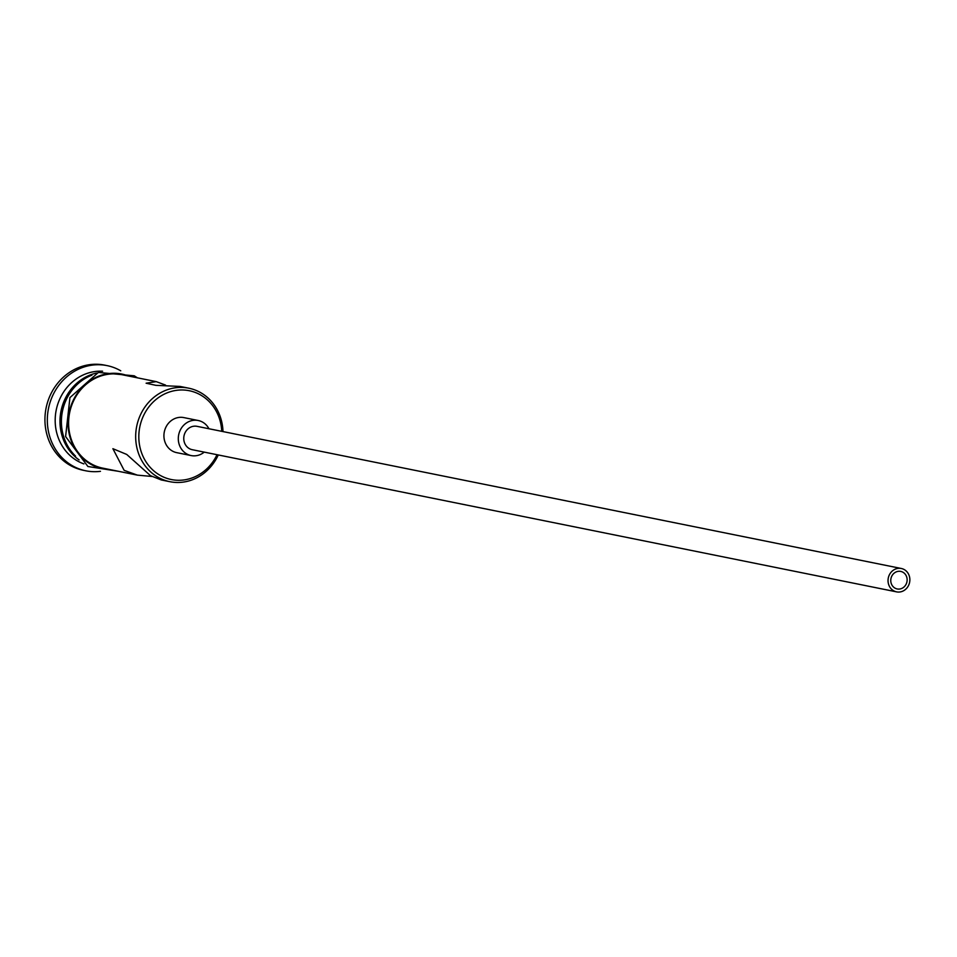 <?xml version="1.0" encoding="UTF-8"?>
<svg xmlns="http://www.w3.org/2000/svg" width="957" height="957" viewBox="0 0 957 957"><rect width="100%" height="100%" fill="white"/><g stroke="black" fill="none" stroke-linecap="round" stroke-linejoin="round"><path stroke-width="1.44" d="M221.737 431.332A45.314 41.33 101.4 0 0 200.659 395.014A45.314 41.33 101.4 0 0 144.148 414.405A45.314 41.33 101.4 0 0 159.951 475.246A45.314 41.33 101.4 0 0 217.024 454.707M218.268 454.958A47.694 43.508 -78.6 0 1 169.903 481.694A47.694 43.508 -78.6 0 1 157.917 477.172A47.694 43.508 -78.6 0 1 138.55 419.561A47.694 43.508 -78.6 0 1 188.78 388.195A47.694 43.508 -78.6 0 1 200.767 392.705A47.694 43.508 -78.6 0 1 222.993 431.583M894.939 588.1A8.948 8.158 101.4 0 0 897.188 588.95A8.948 8.158 101.4 0 0 906.602 583.064A8.948 8.158 101.4 0 0 902.965 572.262A8.948 8.158 101.4 0 0 900.716 571.413A8.948 8.158 101.4 0 0 891.302 577.298A8.948 8.158 101.4 0 0 894.939 588.1M904.305 569.618A11.927 10.874 101.4 0 0 901.315 568.494A11.927 10.874 101.4 0 0 888.754 576.329A11.927 10.874 101.4 0 0 893.599 590.732A11.927 10.874 101.4 0 0 896.589 591.869A11.927 10.874 101.4 0 0 909.15 584.021A11.927 10.874 101.4 0 0 904.305 569.618M901.315 568.494L197.034 426.344A11.927 10.874 101.4 0 0 184.474 434.191A11.927 10.874 101.4 0 0 189.319 448.594A11.927 10.874 101.4 0 0 192.321 449.718L896.589 591.869M208.949 428.748A17.884 16.317 101.4 0 0 202.705 422.193A17.884 16.317 101.4 0 0 198.219 420.506A17.884 16.317 101.4 0 0 179.378 432.265A17.884 16.317 101.4 0 0 186.639 453.869A17.884 16.317 101.4 0 0 191.137 455.568A17.884 16.317 101.4 0 0 204.236 452.123M198.219 420.506L183.84 417.599A17.884 16.317 101.4 0 0 164.999 429.37A17.884 16.317 101.4 0 0 172.272 450.974A17.884 16.317 101.4 0 0 176.758 452.661L191.137 455.568M169.903 481.694L161.243 479.947L150.488 475.665L126.731 454.443L112.89 448.689L124.147 470.354L137.365 475.127L151.936 476.466M79.12 459.922A47.694 43.508 -78.6 0 1 61.009 411.055A47.694 43.508 -78.6 0 1 96.657 373.039M83.881 463.906A47.694 43.508 -78.6 0 1 77.433 460.927A47.694 43.508 -78.6 0 1 57.121 406.318A47.694 43.508 -78.6 0 1 102.59 371.22M100.461 471.322A53.652 48.939 -78.6 0 1 85.843 470.808A53.652 48.939 -78.6 0 1 72.361 465.724A53.652 48.939 -78.6 0 1 50.565 400.911A53.652 48.939 -78.6 0 1 107.076 365.622A53.652 48.939 -78.6 0 1 120.558 370.706A53.652 48.939 -78.6 0 1 120.749 370.814M165.549 385.097L156.242 381.628L146.11 383.207L155.871 385.336L180.119 386.437L188.78 388.195M137.365 475.127L102.83 468.152A47.694 43.508 -78.6 0 1 90.843 463.631A47.694 43.508 -78.6 0 1 71.476 406.019A47.694 43.508 -78.6 0 1 121.706 374.654L156.242 381.628M75.567 456.118A47.694 43.508 -78.6 0 1 91.908 375.168M85.843 470.808L83.45 470.318A53.652 48.939 -78.6 0 1 69.957 465.234A53.652 48.939 -78.6 0 1 48.173 400.421A53.652 48.939 -78.6 0 1 104.684 365.131L107.076 365.622M128.465 376.017A48.293 44.046 101.4 0 0 72.337 402.299A48.293 44.046 101.4 0 0 90.58 464.157A48.293 44.046 101.4 0 0 109.6 469.516M137.425 377.824L134.243 375.814L98.368 372.429L69.945 397.586L65.602 436.548L87.9 466.502L118.56 471.322"/></g></svg>
